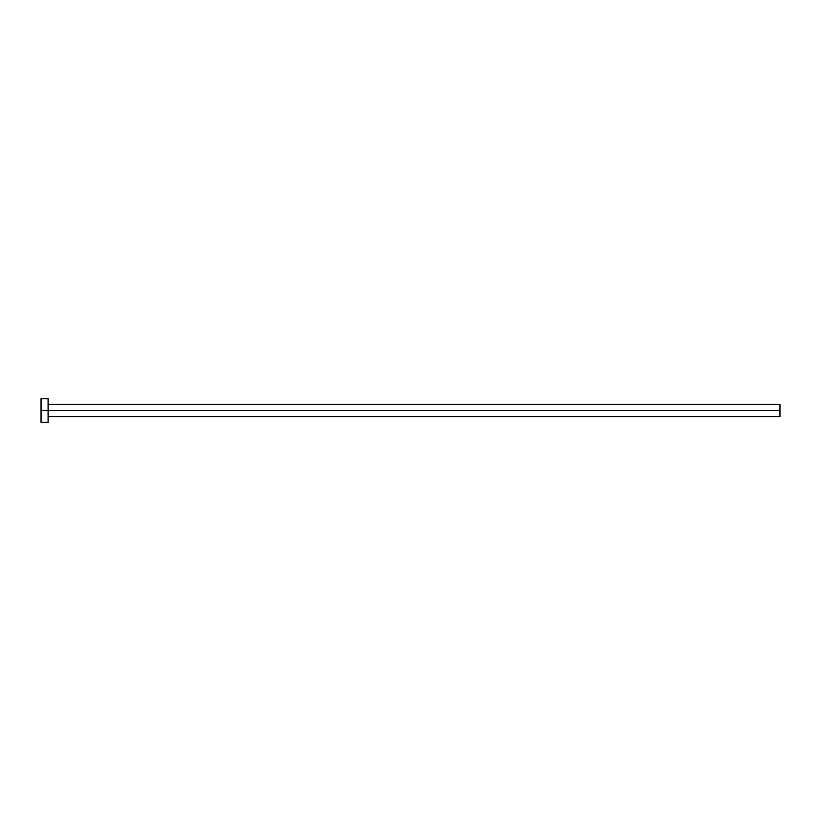 <?xml version="1.0" encoding="UTF-8"?>
<svg xmlns="http://www.w3.org/2000/svg" width="821" height="821" viewBox="0 0 821 821"><rect width="100%" height="100%" fill="white"/><g stroke="black" fill="none" stroke-linecap="round" stroke-linejoin="round"><path stroke-width="1.23" d="M41.05 422.23L41.05 398.77L41.05 410.5L779.95 410.5L779.95 416.596L779.95 410.5L41.05 410.5L41.05 422.23L48.09 422.23L48.09 398.77L48.09 422.23M779.95 410.5L779.95 404.404L779.95 410.5M48.09 416.596L779.95 416.596M41.05 398.77L48.09 398.77M48.09 404.404L779.95 404.404"/></g></svg>
